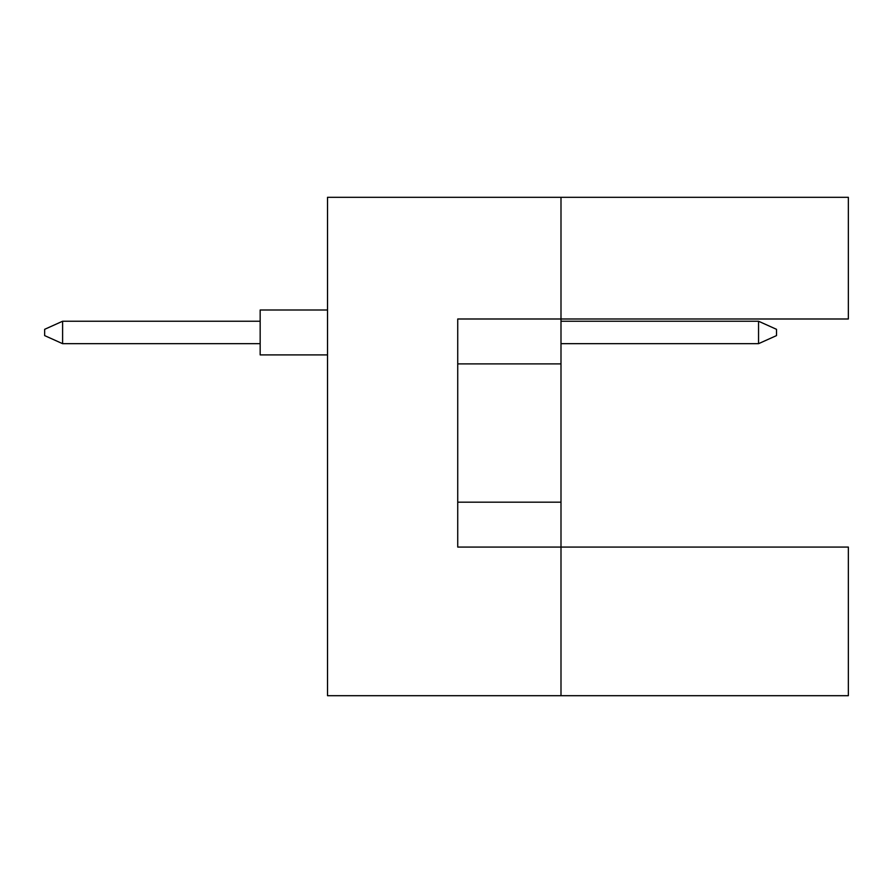 <?xml version="1.0" encoding="UTF-8"?>
<svg xmlns="http://www.w3.org/2000/svg" width="893" height="893" viewBox="0 0 893 893"><rect width="100%" height="100%" fill="white"/><g stroke="black" fill="none" stroke-linecap="round" stroke-linejoin="round"><path stroke-width="1.34" d="M560.994 363.886L560.994 318.991L848.35 318.991L848.35 197.308L560.994 197.308L560.994 318.991L457.729 318.991L457.729 547.074L560.994 547.074L560.994 363.886L457.729 363.886M848.35 695.692L848.35 547.074L560.994 547.074L560.994 695.692L848.35 695.692M560.994 695.692L327.519 695.692L327.519 197.308L560.994 197.308M457.729 502.179L560.994 502.179M327.519 354.901L260.164 354.901L260.164 310.005L327.519 310.005M260.164 343.682L62.61 343.682L62.61 321.234L44.65 329.316L44.65 335.601L62.61 343.682M260.164 321.234L62.61 321.234M776.508 329.316L776.508 335.601L758.548 343.682L758.548 321.234L776.508 329.316M758.548 343.682L560.994 343.682M758.548 321.234L560.994 321.234"/></g></svg>
